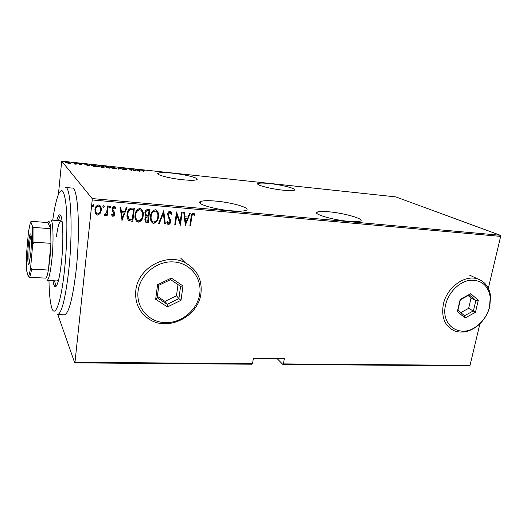<?xml version="1.0" encoding="UTF-8"?>
<svg xmlns="http://www.w3.org/2000/svg" width="527" height="527" viewBox="0 0 527 527"><rect width="100%" height="100%" fill="white"/><g stroke="black" fill="none" stroke-linecap="round" stroke-linejoin="round"><path stroke-width="0.79" d="M269.323 183.528C263.434 182.922 259.712 182.909 258.151 183.482C254.515 184.667 270.252 188.929 283.427 190.221C289.224 190.794 292.847 190.794 294.29 190.234C297.722 188.943 282.064 184.812 269.323 183.528M328.92 211.795C322.926 211.248 319.033 211.334 317.247 212.058C312.024 213.81 332.972 220.075 349.177 221.399C355.02 221.9 358.768 221.795 360.415 221.09C365.297 219.14 344.414 213.112 328.92 211.795M172.573 173.185C165.188 172.428 160.445 172.415 158.344 173.133C154.51 174.411 168.93 178.383 182.79 179.747C190.095 180.465 194.713 180.465 196.65 179.753C200.3 178.383 185.965 174.542 172.573 173.185M216.09 201.13C208.244 200.425 203.047 200.556 200.51 201.518C194.825 203.475 213.705 209.331 231.089 210.767C238.81 211.413 243.83 211.268 246.155 210.319C251.544 208.185 232.717 202.572 216.09 201.13M500.261 235.259L395.764 196.894L61.705 161.143L92.153 198.567L500.261 235.259L500.65 236.392L92.218 199.95L74.986 362.266L252.512 363.663L252.005 364.216L74.729 362.872L57.851 314.606M70.216 163.442L65.532 162.573L67.515 162.237L70.513 163.1L70.216 163.442M75.091 163.067L76.151 164.233L73.78 163.963L75.144 163.785L74.544 163.008L75.091 163.067L75.038 163.568M80.723 164.74L79.32 164.437L81.118 164.51L78.701 163.574L81.224 163.844L79.228 163.706L81.659 164.562L80.723 164.74M93.753 165.056L95.683 165.267L97.383 166.881L94.05 166.473L91.369 165.498L91.421 165.07L93.74 165.208M107.943 166.572L109.781 168.192L106.243 167.461L106.546 167.191L104.886 166.42L107.943 166.572L107.897 166.947M119.003 167.757L123.614 169.661L119.313 168.06L118.766 169.147L118.186 169.088L118.871 167.744L119.128 168.416M133.173 169.266L135.828 170.959L130.123 169.239L131.776 170.524L131.249 170.471L129.161 168.838L134.846 170.55L133.173 169.266M142.527 170.728L144.009 171.822L141.71 170.254L144.286 170.577L142.29 170.412L142.488 171.031M139.866 171.387L134.978 169.463L139.563 170.399L140.248 170.023L139.866 171.387M124.056 168.258L126.309 168.805L123.417 168.574L127.152 169.944L124.253 169.523L126.625 169.694L122.89 168.515L124.036 168.403M116.408 168.179L116.381 168.64L114.28 168.706L110.057 167.507L110.077 167.072L112.244 167L116.408 168.179L116.355 168.653M104.175 166.875L104.115 167.329L101.935 167.402L97.739 166.196L97.791 165.768L100.038 165.695L104.175 166.875L104.129 167.322M88.799 165.972L84.353 164.055L88.958 165.004L89.9 164.648L88.799 165.972M77.245 163.396L76.151 163.278L77.238 163.456M72.173 162.856L71.073 162.738L72.166 162.909M63.899 161.973L62.785 161.855L63.892 162.026M469.287 365.857L282.867 364.447L283.421 363.907L470.031 365.369L469.287 365.857M277.05 358.531L282.867 364.447M58.405 194.509L61.705 161.143M252.512 363.663L253.401 358.281L284.349 358.61L283.421 363.907M500.65 236.392L488.331 288.289M479.906 323.782L470.031 365.369M100.025 213.672L97.528 215.095L96.724 214.871L95.38 213.297L94.913 209.759C95.051 207.177 96.283 205.589 98.621 204.99L99.412 205.201C100.96 206.505 101.566 208.205 101.237 210.293L100.025 213.672L97.528 215.095M108.226 205.998L107.146 215.708L106.454 215.655L106.612 214.225L104.603 215.622L104.208 215.306L104.721 214.305L105.117 214.515L106.652 212.533L107.534 205.938L108.226 205.998M112.85 216.347L111.441 214.845L112.02 214.054L113.009 215.168L113.99 213.936L112.211 210.523L112.099 208.995C112.179 207.559 112.87 206.676 114.175 206.347L115.729 207.809L115.15 208.666L114.056 207.539L112.798 209.008L112.897 209.95L114.583 212.434L114.682 213.942C114.629 215.24 114.016 216.037 112.85 216.347L111.961 215.767M131.908 208.06L134.345 208.27L132.778 221.36L128.759 220.563C127.191 218.764 126.645 216.623 127.126 214.12C127.218 210.642 128.812 208.62 131.908 208.06M149.82 209.614L148.199 222.592L145.821 222.256L144.767 219.074L145.966 216.38L144.846 212.928C144.984 210.945 145.953 209.786 147.751 209.436L149.82 209.614M163.732 210.82L165.346 223.968L164.635 223.909L163.33 213.303L159.338 223.488L158.62 223.428L163.732 210.82M181.499 212.368L182.144 212.421L180.425 225.174L176.769 214.7L175.425 224.772L174.78 224.726L176.479 211.933L180.148 222.407L181.499 212.368M191.67 217.559L190.504 225.984L189.865 225.931L191.044 217.374C190.965 215.266 191.742 213.83 193.389 213.066L194.964 214.693L194.443 215.635L193.159 214.37C192.098 215.042 191.604 216.103 191.67 217.559L190.504 225.984M185.399 225.576L183.758 212.565L184.457 212.625L184.931 216.801L188.053 217.071L189.641 213.073L190.339 213.132L185.221 225.424M170.188 211.05L172.085 214.061L171.367 214.654L169.997 212.368L168.245 214.423L168.344 215.714L170.425 219.719L170.583 221.702C170.478 223.224 169.753 224.173 168.396 224.542L166.73 222.216L167.441 221.478L168.647 223.237L169.925 221.702L167.593 214.351C167.738 212.579 168.607 211.479 170.188 211.05M158.462 216.847C158.252 220.24 156.657 222.414 153.68 223.369L152.777 223.138C150.735 221.406 149.978 219.107 150.505 216.248C150.715 212.829 152.329 210.662 155.34 209.759L156.144 209.957C158.219 211.683 158.996 213.982 158.462 216.847L158.284 216.689C158.074 220.075 156.479 222.249 153.509 223.198L153.68 223.369M143.166 215.569C142.969 218.995 141.368 221.182 138.344 222.137L137.402 221.893C135.34 220.141 134.563 217.829 135.083 214.957C135.274 211.511 136.895 209.331 139.951 208.415L140.801 208.633C142.896 210.385 143.68 212.697 143.166 215.569L143.001 215.411C142.804 218.83 141.203 221.017 138.186 221.972L138.344 222.137M122.073 220.497L119.998 207.025L120.749 207.085L121.355 211.419L124.695 211.702L126.282 207.566L127.027 207.631L121.882 220.326M110.729 207.164L109.912 208.211L109.339 207.045L110.321 206.037L110.729 207.164L109.912 208.211M104.287 206.61L103.463 207.658L102.89 206.485L103.872 205.477L104.287 206.61L103.463 207.658M93.747 205.695L92.923 206.755L92.33 205.576L93.325 204.562L93.747 205.695L92.923 206.755M74.729 362.872L74.986 362.266M92.218 199.95L92.153 198.567M190.3 225.813L189.885 225.78M193.936 213.257L194.964 214.693M194.759 214.535L194.279 215.391M192.948 214.212C191.894 214.884 191.4 215.945 191.459 217.394M184.272 212.605L184.931 216.801M190.082 213.112L185.214 225.365M187.546 218.343L184.885 217.98L185.649 223.125L187.546 218.343L185.082 218.138L185.649 223.125M181.927 212.401L180.227 224.989M175.425 224.772L176.769 214.7M175.234 224.607L174.799 224.574M176.479 211.933L180.148 222.407M170.873 211.307L172.085 214.061M171.894 213.896L171.308 214.384M170.373 212.5L169.997 212.368M169.813 212.21L168.245 214.423M168.054 214.265L168.344 215.714M168.159 215.55L170.425 219.719M170.234 219.555L170.583 221.702M170.399 221.538C170.293 223.059 169.562 224.001 168.212 224.377L168.396 224.542M168.212 224.377L167.586 224.127M167.342 221.59L168.08 222.934M163.568 210.813L165.346 223.968M165.162 223.797L164.615 223.758M159.338 223.488L163.33 213.303M159.161 223.316L158.68 223.277M153.509 223.198L151.921 222.519M156.769 210.339C158.186 212.177 158.686 214.298 158.284 216.689M156.387 211.571L155.024 210.932C152.52 211.604 151.177 213.343 150.999 216.142C150.663 218.132 151.111 219.851 152.356 221.3M151.17 216.307C150.755 218.639 151.401 220.49 153.12 221.86L153.818 222.038C156.288 221.314 157.613 219.568 157.804 216.801C158.225 214.482 157.58 212.638 155.88 211.261L155.201 211.09C152.692 211.762 151.354 213.501 151.17 216.307L150.999 216.142M149.628 209.594L148.199 222.592M148.034 222.427L146.743 222.48M146.578 222.308L145.333 221.887M145.347 212.822L146.552 215.418L148.383 215.727L148.983 210.892L147.823 210.648C146.368 210.589 145.544 211.314 145.347 212.822L146.038 215.036M145.268 218.942L146.137 220.978L147.698 221.215L148.219 217.058L147.593 216.86C146.21 216.808 145.432 217.499 145.268 218.942L145.735 220.668M147.593 216.86L147.764 217.025C146.374 216.972 145.597 217.664 145.432 219.107M148.219 217.058L147.764 217.025M147.823 210.648L147.995 210.807C146.539 210.747 145.709 211.472 145.518 212.98M148.983 210.892L147.995 210.807M138.186 221.972L136.46 221.182M141.513 209.094C142.883 210.945 143.384 213.053 143.001 215.411M141.124 210.332L139.655 209.608C137.119 210.28 135.762 212.032 135.597 214.858C135.281 216.795 135.716 218.494 136.895 219.95M135.755 215.016C135.347 217.355 136.012 219.219 137.745 220.609L138.476 220.806C140.979 220.075 142.323 218.316 142.494 215.523C142.903 213.204 142.25 211.347 140.538 209.95L139.82 209.766C137.277 210.438 135.926 212.19 135.755 215.016L135.597 214.858M134.168 208.251L132.778 221.36M132.62 221.188L131.197 221.228M131.039 221.063L128.759 220.563M128.608 220.391L128.232 220.075M127.653 214.021L127.804 214.179C127.402 216.254 127.909 217.98 129.313 219.357L132.264 219.963L133.502 209.555L130.123 209.463C128.555 210.55 127.732 212.065 127.653 214.021L128.707 218.843M130.123 209.463L130.281 209.621C128.713 210.708 127.883 212.229 127.804 214.179M133.502 209.555L130.281 209.621M120.617 207.078L121.355 211.419M126.823 207.618L121.928 220.332M124.188 213.02L121.408 212.638L122.284 217.967L124.188 213.02L121.553 212.803L122.284 217.967M111.981 214.114L112.403 214.752M113.233 212.071L112.897 211.696M115.123 206.815L115.729 207.809M115.584 207.651L115.051 208.442M114.616 207.809L114.056 207.539M113.911 207.381L112.798 209.008M112.659 208.85L112.897 209.95M112.758 209.786L113.338 210.635M113.707 211.037L114.583 212.434M114.438 212.269L114.682 213.942M114.543 213.778C114.484 215.075 113.878 215.872 112.712 216.182M110.42 206.103L110.591 207.006M108.075 205.985L107.146 215.708M107.014 215.543L106.467 215.497M104.86 215.695L106.612 214.225M104.728 215.53L104.221 215.286M103.984 205.556L104.155 206.452M97.403 214.93L95.809 214.054M100.15 205.767L101.237 210.293M101.105 210.128L99.893 213.507M99.722 206.841L98.365 206.037C96.56 206.472 95.604 207.678 95.492 209.647L96.316 213.066M95.618 209.812C95.374 211.426 95.855 212.73 97.067 213.731L97.66 213.896C99.465 213.422 100.42 212.197 100.538 210.227C100.795 208.613 100.308 207.322 99.076 206.347L98.496 206.195C96.685 206.63 95.73 207.836 95.618 209.812L95.492 209.647M93.463 204.66L93.622 205.537M139.471 170.972L139.563 170.399M139.497 170.972L139.688 169.964M139.622 170.537L140.09 170.59M139.418 171.242L139.523 170.537L137.54 170.326L139.372 171.058L139.523 170.537M118.41 169.108L118.871 167.744M110.176 167.599L110.558 167.533M110.558 167.817L116.243 168.686M115.861 168.752L115.881 168.12L112.455 167.164L110.611 167.211L110.532 167.803M106.5 167.619L106.546 167.191M108.318 167.889L109.056 167.968L108.463 167.448L106.777 167.514L108.305 168.034M107.916 167.243L107.594 166.684L105.4 166.703L107.903 167.388M97.877 166.308L98.266 166.242M103.621 167.158L103.99 167.369M98.253 166.519L103.569 167.408M103.569 167.441L103.641 166.815L100.242 165.86L98.279 166.255M95.637 165.676L95.683 165.267M91.5 165.616L96.658 166.657L95.315 165.373L91.942 165.234L91.863 165.827M88.799 165.59L88.958 165.004M88.898 165.597L89.313 164.582M88.615 165.933L88.846 165.142L86.757 164.918L88.417 165.649L88.846 165.142M81.23 164.767L81.27 164.358M66.086 162.626L68.424 163.298L69.959 163.041L67.64 162.382L66.165 162.421L66.059 162.889M48.978 280.555C49.176 292.228 49.973 300.851 51.363 306.431C54.433 319.56 60.822 304.52 64.399 271.076C66.883 248.441 67.561 221.65 66.132 205.978C64.393 190.333 61.764 186.644 58.24 194.904C56.185 200.293 54.347 208.712 52.72 220.181M65.394 187.447C71.066 185.741 73.22 231.959 68.51 272.492C65.19 299.58 61.54 313.611 57.548 314.593L64.413 314.81C68.622 313.835 72.423 299.856 75.829 272.874C80.651 232.499 78.213 186.426 72.225 188.093L65.394 187.447M57.305 280.957L58.721 279.475M53.003 280.753C53.57 284.646 54.347 286.642 55.322 286.741C57.568 286.062 59.597 277.999 61.422 262.538C63.965 239.976 62.911 214.008 59.755 214.832C58.78 214.845 57.779 216.729 56.745 220.49M54.683 280.832C55.078 283.506 55.579 285.305 56.191 286.22M60.579 215.457C59.861 216.287 59.136 218.007 58.418 220.622M62.252 222.466L61.04 220.82C59.373 221.254 57.832 226.465 56.422 236.452M30.829 253.019L29.248 263.421C27.812 268.217 27.252 256.55 28.293 245.2C29.248 235.641 30.158 232.143 31.021 234.693C31.561 238.441 31.501 244.548 30.829 253.019M31.1 235.18C30.454 236.794 29.894 240.24 29.413 245.516C28.754 254.021 28.741 259.844 29.38 262.973M44.67 278.072L46.086 278.144C46.863 276.965 47.634 274.264 48.405 270.055L50.032 257.663L50.928 243.322L50.73 228.685C50.157 222.216 49.202 220.181 47.865 222.578L31.62 221.34L30.764 221.768L30.243 223.013L28.432 232.19L26.594 253.309L26.521 270.305L28.3 276.609C29.077 275.628 29.881 272.367 30.704 266.82L32.687 244.462L32.687 226.834L30.764 221.768M61.053 220.826L50.724 220.022C53.082 219.423 53.853 239.607 52.008 258.223C50.526 272.314 48.859 279.725 46.995 280.463L57.331 280.957M30.704 266.82L31.587 269.165L48.405 270.055L50.928 243.322L33.985 242.203L32.687 244.462M32.687 226.834L33.972 227.453L50.73 228.685L47.865 222.578M46.086 278.144L29.552 277.334L28.3 276.609M31.587 269.165C30.895 273.414 30.217 276.135 29.552 277.334M33.972 227.453L33.985 242.203M138.081 291.187C135.926 307.742 149.009 322.333 165.359 322.636C181.683 323.183 197.513 309.869 199.72 293.928C202.164 278.012 190.168 262.861 173.515 261.926C156.894 260.74 139.978 274.613 138.081 291.187M200.945 293.447C198.475 316.701 167.764 332.096 148.759 318.927C139.095 312.241 134.78 302.768 135.808 290.522C137.745 268.012 166.433 252.275 185.326 262.802C197.131 269.541 202.335 279.758 200.945 293.447M182.994 285.957L181.011 300.291L167.467 306.945L155.676 299.257L157.573 284.732L171.341 278.078L182.994 285.957L180.57 286.345L170.59 279.613L158.825 285.298L157.204 297.715L167.276 304.303L178.877 298.618L180.57 286.345M157.382 296.365L165.004 301.365L167.276 304.303L167.467 306.945M165.004 301.365L176.486 295.752L178.877 298.618L181.011 300.291M176.486 295.752L178.007 284.62M171.341 278.078L170.59 279.613M158.825 285.298L157.573 284.732M157.204 297.715L155.676 299.257M445.605 304.883C440.315 325.534 460.381 338.802 476.421 326.424C483.061 321.523 487.442 314.994 489.563 306.839L490.242 297.07C488.042 285.081 481.098 279.521 469.412 280.377C458.747 282.077 448.26 292.847 445.605 304.883M489.833 306.398C487.594 315.008 482.969 321.898 475.953 327.076C468.444 332.162 461.151 333.374 454.083 330.706C444.748 326.002 441.165 317.201 443.352 304.31C446.698 287.32 465.269 274.033 478.173 279.132C485.275 281.912 489.405 287.558 490.551 296.075L489.833 306.398M478.299 300.232L475.466 312.3L465.077 317.965L457.39 311.562L460.183 299.356L470.71 293.691L478.299 300.232L475.848 300.542L469.34 294.949L460.341 299.791L457.95 310.225L464.524 315.719L473.424 310.871L475.848 300.542L471.046 298.084L468.141 295.594M460.789 312.597L468.661 308.328L475.466 312.3M468.661 308.328L471.046 298.084M470.71 293.691L469.34 294.949M460.341 299.791L460.183 299.356M457.95 310.225L457.39 311.562M464.524 315.719L465.077 317.965M258.006 184.364L258.151 183.482M316.997 213.461L317.247 212.058M158.205 174.226L158.344 173.133M200.247 203.389L200.51 201.518M110.077 167.072L110.031 167.481M97.791 165.768L97.745 166.203M91.421 165.07L91.375 165.511M65.631 162.296L65.598 162.632M185.326 262.802L180.886 258.335M476.421 326.424L475.953 327.076M478.173 279.132L469.478 275.068M490.242 297.07L490.551 296.075"/></g></svg>

